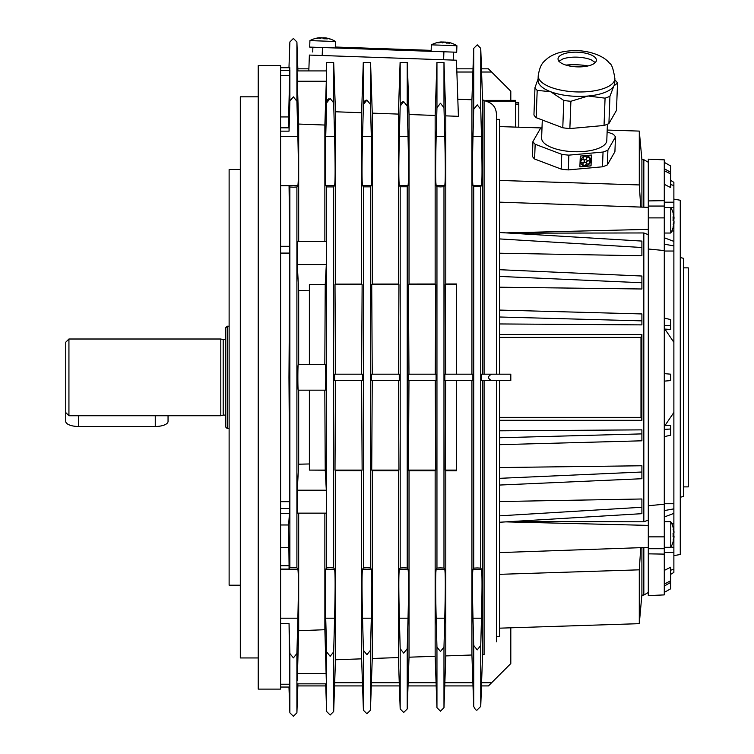 <?xml version="1.0" encoding="UTF-8"?>
<svg xmlns="http://www.w3.org/2000/svg" width="754" height="754" viewBox="0 0 754 754"><rect width="100%" height="100%" fill="white"/><g stroke="black" fill="none" stroke-linecap="round" stroke-linejoin="round"><path stroke-width="1.13" d="M229.122 326.218L227.199 326.218L225.606 327.82L225.606 426.934L227.199 428.536L229.122 428.536M227.199 428.536L227.199 326.218M225.606 378.423L225.606 376.331M225.606 339.649L223.193 339.649L223.193 415.105L225.606 415.105M223.193 339.649L220.809 339.008L220.809 415.746L223.193 415.105M168.048 415.746L168.048 421.42A12.79 5.061 180 0 1 155.258 426.481L78.529 426.481A12.79 5.061 180 0 1 65.739 421.42L65.739 342.212L68.934 339.008L68.934 415.746L220.809 415.746M258.217 96.814L240.309 96.814L240.309 657.95L258.217 657.95M240.309 585.208L229.122 585.208L229.122 169.546L240.309 169.546M280.601 127.812L280.601 131.149L289.055 131.149L289.074 127.812L280.601 127.812L280.601 65.636L258.217 65.636L258.217 689.118L280.601 689.118L280.601 687.045L288.971 687.045L289.875 712.784L289.875 653.501L289.055 623.615L289.809 687.045L280.601 687.045L280.601 684.236L289.809 684.236L289.828 685.509M289.885 69.877L289.885 100.942L293.391 96.861L296.906 101.253L297.868 136.568C298.575 165.418 298.575 181.714 297.868 185.446L296.906 186.983L293.391 187.18L289.875 186.983L289.055 185.682L289.809 246.304L288.971 377.377L289.809 508.46L288.612 524.972L289.074 565.745L280.601 565.745L280.601 684.236M280.601 131.149L280.601 565.745M296.906 186.983L296.906 567.771L297.868 569.317C298.575 573.04 298.575 589.336 297.868 618.195L296.906 653.501L293.391 657.893L289.875 653.501M288.971 67.709L289.875 41.979L293.391 38.454L296.906 41.979L296.906 101.253M280.601 67.709L289.809 67.709L288.424 127.812M289.055 131.149L289.885 100.942M296.906 41.979L297.915 70.914L297.839 68.831L308.895 68.831M296.906 653.501L296.906 712.784L297.915 683.85L297.839 685.923L325.747 685.923L325.681 683.85L326.642 711.503L326.642 651.899L325.728 618.195C325.021 589.336 325.021 573.04 325.728 569.317L326.642 567.847L330.158 567.649L333.673 567.847L334.587 569.317C335.294 573.04 335.294 589.336 334.587 618.195L333.673 651.899L333.673 711.503L335.483 659.759L361.618 658.845L362.561 685.923L362.448 682.728L334.682 682.728L334.569 685.923L362.561 685.923L363.409 710.221L363.409 650.297L362.542 618.195C361.835 589.336 361.835 573.04 362.542 569.317L363.409 567.913L366.925 567.724L370.45 567.913L371.317 569.317C372.024 573.04 372.024 589.336 371.317 618.195L370.45 650.297L370.45 710.221L372.25 658.478L398.385 657.563L399.375 685.923L399.262 682.728L371.402 682.728L371.298 685.923L399.375 685.923L400.186 708.949L400.186 648.685L399.356 618.195C398.649 589.336 398.649 573.04 399.356 569.317L400.186 567.979L403.701 567.79L407.217 567.979L408.037 569.317C408.743 573.04 408.743 589.336 408.037 618.195L407.217 648.685L407.217 708.949L409.026 657.196L435.152 656.282L436.189 685.923L436.076 682.728L408.131 682.728L408.018 685.923L436.189 685.923L436.952 707.667L436.952 647.073L436.17 618.195C435.463 589.336 435.463 573.04 436.17 569.317L436.952 568.054L440.468 567.856L443.983 568.054L444.766 569.317C445.473 573.04 445.473 589.336 444.766 618.195L443.983 647.073L443.983 707.667L445.793 655.914L471.929 655L473.003 685.923L472.899 682.728L444.851 682.728L444.747 685.923L473.003 685.923L473.719 706.385L473.719 645.452L472.984 618.195C472.277 589.336 472.277 573.04 472.984 569.317L473.719 568.12L477.235 567.932L480.75 568.12L481.486 569.317C482.202 573.04 482.202 589.336 481.486 618.195L480.75 645.452L480.75 706.385L482.56 654.623L484.077 654.576L484.077 380.572M297.293 680.485L298.688 630.712L324.87 629.722L326.303 680.485M298.688 513.135L298.688 630.712M297.274 513.031L297.274 490.204L298.688 464.2L309.376 463.964M298.688 390.167L298.688 464.2M298.282 390.167C297.717 390.93 297.717 363.824 298.282 364.587L325.313 364.587C325.879 363.824 325.879 390.93 325.313 390.167L298.282 390.167M309.376 290.799L298.688 290.554L298.688 364.587M298.688 290.554L297.274 264.56L297.274 241.732M298.688 124.052L297.293 81.253L326.303 81.253L324.87 125.041L298.688 124.052L298.688 241.619M297.293 81.253L297.293 74.278M289.875 186.983L289.885 567.762L296.906 567.771M289.074 565.745L289.055 569.082L289.875 567.771M308.82 70.914L309.376 55.07L456.453 60.207L458.413 116.333L445.793 115.862L443.983 62.441L443.983 107.69L444.766 136.568C445.473 165.418 445.473 181.714 444.766 185.446L443.983 186.7L440.468 186.898L436.952 186.7L436.17 185.446C435.463 181.714 435.463 165.418 436.17 136.568L436.952 107.69L436.952 62.441L440.468 62.441L436.915 62.441L435.152 115.466L409.026 114.495L407.301 62.441L400.101 62.441L398.385 114.099L372.25 113.128L370.572 62.441L363.287 62.441L361.618 112.732L335.483 111.771L333.673 62.441L333.673 102.855L334.587 136.568C335.294 165.418 335.294 181.714 334.587 185.446L333.673 186.917L326.642 186.917L326.642 567.847M324.823 390.167L325.228 470.213L326.322 490.204L326.322 513.031M324.87 513.135L324.87 629.722M333.673 651.899L330.158 656.3L326.642 651.899M333.673 186.917L333.673 567.847M361.609 380.572L362.127 470.1L361.618 470.656L335.483 470.619L335.483 659.759M335.483 470.619L335.002 470.1L335.521 380.572L334.955 380.572M334.682 380.572L334.682 374.182L362.448 374.182L362.448 380.572L334.682 380.572M335.521 374.182L335.002 284.654L335.483 284.135L361.618 284.107L362.127 284.654L361.609 374.182M335.483 111.771L335.483 284.135M330.158 98.454L333.673 102.855L330.158 98.454L326.642 102.855L326.642 62.441L326.19 70.914M333.673 62.441L326.642 62.441M326.642 186.917L325.728 185.446C325.021 181.714 325.021 165.418 325.728 136.568L326.642 102.855M328.885 98.755L328.367 99.076M327.726 99.679L327.217 100.452M326.934 101.083L326.642 102.723M370.45 62.441L370.45 104.467L371.317 136.568C372.024 165.418 372.024 181.714 371.317 185.446L370.45 186.841L363.409 186.841L363.409 567.913M363.409 186.841L362.542 185.446C361.835 181.714 361.835 165.418 362.542 136.568L363.409 104.467L366.925 100.056L370.45 104.467M363.409 62.441L363.409 104.354M361.618 112.732L361.618 284.107M361.618 470.656L361.618 658.845M370.45 650.297L366.925 654.708L363.409 650.297M436.952 186.7L436.952 568.054M435.152 115.466L435.152 284.013L435.755 284.654L435.237 374.182M436.076 374.182L436.076 380.572L408.131 380.572L408.131 374.182L436.076 374.182M435.237 380.572L435.755 470.1L435.152 470.741L435.152 656.282M436.952 107.69L440.468 103.26L443.983 107.69L440.468 103.26L436.952 107.69M443.983 647.073L440.468 651.503L436.952 647.073M407.217 62.441L407.217 106.069L408.037 136.568C408.743 165.418 408.743 181.714 408.037 185.446L407.217 186.775L400.186 186.775L400.186 567.979M400.186 186.775L399.356 185.446C398.649 181.714 398.649 165.418 399.356 136.568L400.186 106.069L403.701 101.649L407.217 106.069M400.186 62.441L400.186 105.965M398.385 114.099L398.385 284.06L398.941 284.654L398.423 374.182M399.262 374.182L399.262 380.572L371.402 380.572L371.402 374.182L399.262 374.182M398.423 380.572L398.941 470.1L398.385 470.694L398.385 657.563M407.217 648.685L403.701 653.105L400.186 648.685M445.793 470.76L445.18 470.1L456.453 470.1L456.453 470.769L445.793 470.76L445.793 655.914M445.18 470.1L445.699 380.572M444.851 380.572L444.851 374.182L472.899 374.182L472.899 380.572L444.851 380.572M445.699 374.182L445.18 284.654L445.793 284.004L456.453 283.985L456.453 284.654L445.18 284.654M445.793 115.862L445.793 284.004M443.983 186.7L443.983 568.054M435.152 470.741L409.026 470.713L409.026 657.196M409.026 470.713L408.451 470.1L408.97 380.572M408.97 374.182L408.451 284.654L409.026 284.051L435.152 284.013M409.026 114.495L409.026 284.051M407.217 186.775L407.217 567.979M398.385 470.694L372.25 470.666L372.25 658.478M372.25 470.666L371.722 470.1L372.24 380.572M372.24 374.182L371.722 284.654L372.25 284.088L398.385 284.06M372.25 113.128L372.25 284.088M370.45 186.841L370.45 567.913M403.635 101.649L402.429 101.95M401.91 102.271L401.269 102.874M400.76 103.656L400.478 104.288M366.868 100.056L365.652 100.348M365.134 100.668L364.493 101.272M363.984 102.044L363.711 102.685M326.51 70.923L297.085 70.914M297.076 71.008L297.114 74.91M326.322 241.732L326.322 264.56L325.228 284.55L324.823 364.587M325.332 284.654L309.376 284.654L325.228 284.55M324.87 125.041L324.87 241.619M443.983 62.441L440.468 62.441M297.085 683.85L326.501 683.85M325.228 470.213L309.376 470.1L325.332 470.1M456.453 470.1L456.453 380.572M408.451 284.654L435.755 284.654M371.722 284.654L398.941 284.654M371.722 470.1L398.941 470.1M408.451 470.1L435.755 470.1M335.002 470.1L362.127 470.1M335.002 284.654L362.127 284.654M309.376 284.654L309.376 364.587M309.376 390.167L309.376 470.1M289.055 623.615L280.601 623.615M280.601 569.082L289.055 569.082M280.601 513.493L289.724 513.493M289.055 185.682L280.601 185.682M280.601 75.56L289.724 75.56M456.867 72.026L472.899 72.026L473.003 68.831L471.929 99.764L471.929 374.182M456.754 68.831L473.003 68.831L473.719 48.369L473.719 109.302L477.235 104.863L480.75 109.302L481.486 136.568C482.202 165.418 482.202 181.714 481.486 185.446L480.75 186.634L480.75 568.12M471.929 380.572L471.929 655M480.75 186.634L473.719 186.634L473.719 568.12M473.719 186.634L472.984 185.446C472.277 181.714 472.277 165.418 472.984 136.568L473.719 109.302M480.75 645.452L477.235 649.891L473.719 645.452M473.719 48.369L477.235 44.854L480.75 48.369L481.58 72.026L481.467 68.831L488.432 68.831L510.807 91.215L510.807 100.376L485.859 100.376L485.859 101.262L515.604 101.262L515.604 100.357L510.807 100.357M480.75 48.369L480.75 109.302M482.56 380.572L482.56 654.623M491.627 380.572L481.58 380.572L481.58 374.182L510.807 374.182L510.807 380.572L491.627 380.572C487.518 378.442 487.518 376.312 491.627 374.182M484.077 374.182L484.077 100.188L482.56 100.131L482.56 374.182M482.56 100.131L481.58 72.026L491.627 72.026M496.424 641.814L496.424 380.572L496.424 641.814L496.424 380.572L488.432 380.572M496.424 636.348L499.619 636.348L499.619 380.572M491.627 682.728L481.58 682.728L481.467 685.923L488.432 685.923L510.807 663.539L510.807 627.809M643.831 547.564L643.831 595.066L641.861 595.132M641.899 547.63L641.899 594.689L639.288 623.662L499.619 628.167M648.299 592.493L643.831 595.066M648.299 505.746L664.283 504.209L664.283 594.897L648.299 595.603L648.299 159.16L664.283 159.857L664.283 250.554L648.299 249.008M641.899 207.133L641.899 159.622L643.831 159.688L648.299 162.27M643.831 159.688L643.831 207.199M664.283 504.209L664.283 250.554M648.299 200.913L664.283 200.658M664.283 554.105L648.299 553.851M664.283 578.139L664.283 572.267M673.105 527.121A25.579 25.579 0 0 0 670.768 521.721L670.768 547.3L664.283 547.3M673.096 541.787A24.496 1.546 180 0 1 673.115 541.881A24.496 1.546 180 0 1 673.049 541.966A25.513 25.466 180 0 0 674.019 536.999A25.57 17.644 180 0 1 673.115 540.024A25.57 20.584 0 0 0 674.019 536.499A25.513 1.612 180 0 1 673.049 536.81A24.496 24.448 180 0 0 673.049 533.144A25.513 1.612 0 0 0 674.019 532.824A25.57 18.511 180 0 0 673.115 529.647A25.57 15.165 0 0 1 674.019 532.249A25.513 25.466 180 0 0 673.049 527.291A24.496 1.546 0 0 0 673.115 527.14M673.096 527.225A25.513 25.466 -0 0 1 674.019 532.022L673.991 532.022M673.096 533.125A24.496 24.448 -0 0 1 673.115 534.511M673.096 535.887A25.513 1.612 180 0 1 674.019 536.198A25.57 18.511 0 0 1 673.963 536.499M674.019 536.499L673.068 536.499M673.086 536.198L674.019 536.198M673.058 212.713A25.579 25.579 0 0 0 670.768 207.454L670.768 233.033A25.579 25.579 0 0 0 673.058 227.783A24.496 5.25 180 0 0 673.058 227.774A24.496 5.25 180 0 0 673.049 227.039A25.513 24.92 -0 0 0 674.019 222.176A25.57 11.857 180 0 1 673.115 224.211A25.57 15.608 0 0 0 674.019 221.535A25.513 5.476 180 0 0 673.049 220.47A24.496 23.93 -0 0 0 673.115 218.669A24.496 23.93 -0 0 0 673.049 216.879A25.513 5.476 0 0 1 674.019 217.944A25.57 22.658 180 0 0 673.115 214.051A25.57 20.254 0 0 1 674.019 217.529A25.513 24.92 -0 0 0 673.049 212.666A24.496 5.25 0 0 1 673.058 212.722A24.496 5.25 0 0 1 673.077 212.769M673.982 217.944A25.513 24.92 180 0 1 674.019 218.321L673.115 218.321M673.878 218.321L673.878 218.33A25.57 15.608 180 0 1 674.019 218.962A25.513 5.476 0 0 1 673.077 220.008M673.105 217.944L674.019 217.944M674.019 218.962L673.115 218.962M673.925 222.967L674.019 222.967A25.513 24.92 180 0 1 673.049 227.821M673.878 538.205L673.878 572.418L670.674 574.341M673.878 224.145L673.878 530.816M673.878 532.899L673.878 536.122M670.674 180.423L673.878 182.336L673.878 216.351M673.878 219.225L673.878 221.271M673.878 555.632L680.268 554.501L680.268 200.253L673.878 199.122M680.268 497.282L683.463 496.424L683.463 258.33L680.268 257.482M683.463 486.886L688.261 486.886L688.261 267.868L683.463 267.868M664.283 162.355L670.683 165.974L670.683 172.346L664.283 168.708M664.283 373.626L670.683 374.182L664.283 373.626M664.283 381.138L670.683 380.572L670.683 374.182M664.283 592.399L670.683 588.78L670.683 580.75L664.283 584.105M664.283 170.658L670.683 174.004L670.683 187.548L664.283 184.325M670.683 174.004L670.683 172.346M664.283 425.708L670.683 425.284L670.683 429.007L664.283 429.403M664.283 436.66L670.683 435.181L670.683 429.007M664.283 318.094L670.683 319.573L670.683 329.479L664.283 329.046M664.283 325.351L670.683 325.747M664.283 570.429L670.683 567.215L670.683 580.75M664.283 586.046L670.683 582.408M488.432 374.182L496.424 374.182L496.424 113.901C495.953 107.143 492.428 102.93 485.859 101.262M499.619 374.182L499.619 119.358L496.424 119.358L496.424 113.901L496.424 374.182L496.424 113.901M641.899 314.069L641.899 324.889L499.619 323.947M499.619 269.706L641.899 276.03L641.899 288.989L499.619 287.208M499.619 232.505L641.899 241.082L641.899 255.776L499.619 253.212M641.899 247.501L499.619 238.924M641.899 282.75L499.619 276.426M641.899 320.865L499.619 317M640.759 207.152L639.288 184.937L639.288 131.092L607.196 130.065M541.381 127.935L499.619 126.587M639.288 184.937L499.619 180.432M615.481 136.945L614.915 151.705L607.347 164.9A42.365 16.202 -177.8 0 1 602.484 166.804L568.299 169.904A42.365 16.202 -177.8 0 1 561.212 169.094L534.605 159A42.365 16.202 -177.8 0 1 532.381 156.285L532.937 141.526A42.365 16.202 2.2 0 0 535.161 144.24L561.768 154.334A42.365 16.202 2.2 0 0 568.855 155.145L603.04 152.044A42.365 16.202 2.2 0 0 607.903 150.14L615.481 136.945A42.365 16.202 2.2 0 0 613.256 134.231L607.121 131.903M568.299 169.904L568.855 155.145M602.484 166.804L603.04 152.044M580.297 156.069L591.447 155.051L591.042 165.88L579.883 166.888L580.297 156.069M579.892 166.832L590.995 165.823L591.4 155.06M583.436 159.348A1.772 1.555 140.7 0 0 586.188 157.096A1.772 1.555 -39.3 0 1 583.455 159.377A1.772 1.555 -39.3 0 1 583.907 157.002L583.794 156.653A5.325 4.665 140.7 0 0 580.646 160.941L581.032 160.904A1.772 1.555 -39.3 0 1 584.218 161.592A1.772 1.555 -39.3 0 1 580.995 161.884L580.608 161.922A5.325 4.665 140.7 0 0 581.541 164.344A5.325 4.665 140.7 0 0 583.455 165.663L583.587 165.296A1.772 1.555 -39.3 0 1 585.651 162.44A1.772 1.555 -39.3 0 1 584.548 165.512L584.501 165.446A1.772 1.555 140.7 0 0 585.971 162.713M581.494 164.287L581.541 164.344A5.325 4.665 -39.3 0 1 581.494 164.287A5.325 4.665 -39.3 0 1 580.561 161.865L580.995 161.884M581.23 162.346A1.772 1.555 140.7 0 0 583.973 160.093M580.646 160.941L580.599 160.885A5.325 4.665 -39.3 0 1 583.747 156.596L583.794 156.653M584.831 156.559L584.727 156.21A5.325 4.665 -39.3 0 1 589.524 157.294L589.571 157.35A5.325 4.665 140.7 0 0 584.774 156.267L584.831 156.559M589.816 158.349A1.772 1.555 -39.3 0 1 586.819 160.14A1.772 1.555 140.7 0 0 589.769 158.293L589.769 158.293M584.407 165.88A5.325 4.665 140.7 0 0 589.326 163.901L589.015 163.712A1.772 1.555 -39.3 0 1 587.112 161.262A1.772 1.555 -39.3 0 1 589.647 162.864L589.6 162.807A1.772 1.555 140.7 0 0 589.411 161.328M586.669 163.58A1.772 1.555 140.7 0 0 588.968 163.656L589.326 163.901M586.819 160.14A1.772 1.555 -39.3 0 1 589.251 157.605L589.571 157.35M584.878 156.615A1.772 1.555 -39.3 0 1 586.207 157.124M589.647 162.864L589.958 163.053A5.325 4.665 140.7 0 0 590.137 158.095M607.347 164.9L607.903 150.14M542.013 127.671A42.365 16.202 2.2 0 0 540.514 128.331L532.937 141.526M534.605 159L535.161 144.24M561.212 169.094L561.768 154.334M607.413 124.231L606.8 140.47A32.611 12.469 -177.8 0 1 579.025 151.733A32.611 12.469 -177.8 0 1 543.182 142.054A32.611 12.469 -177.8 0 1 541.617 138.001L542.296 119.999M617.517 83.072L616.48 110.376L608.912 123.571A42.365 16.202 -177.8 0 1 604.039 125.475L569.864 128.576A42.365 16.202 -177.8 0 1 562.776 127.765L536.16 117.671A42.365 16.202 -177.8 0 1 533.945 114.957L534.972 87.653A42.365 16.202 2.2 0 0 535.934 89.019A42.365 16.202 2.2 0 0 537.197 90.367L550.637 91.724L563.804 100.452A42.365 16.202 2.2 0 0 570.891 101.272L588.12 96.022L605.076 98.161A42.365 16.202 2.2 0 0 609.939 96.258L613.869 85.975L617.517 83.072A42.365 16.202 2.2 0 0 616.555 81.696A42.365 16.202 2.2 0 0 615.292 80.348L614.849 79.943M614.896 78.689L614.727 83.119A38.369 14.675 -177.8 0 1 613.869 85.975A38.369 14.675 -177.8 0 1 588.12 96.022A38.369 14.675 -177.8 0 1 550.637 91.724A38.369 14.675 -177.8 0 1 539.883 84.985A38.369 14.675 -177.8 0 1 538.045 80.216L538.215 75.796A38.369 14.675 -177.8 0 0 540.053 80.555A38.369 14.675 -177.8 0 0 588.29 91.602A38.369 14.675 -177.8 0 0 614.896 78.689C613.417 69.151 611.673 64.071 609.656 63.44C603.172 54.514 584.218 49.076 568.95 50.961C560.25 51.668 553.059 54.175 547.347 58.473C544.331 61.63 540.307 62.61 538.215 75.796M571.353 52.346A19.18 7.333 -177.8 0 1 595.471 57.87A19.18 7.333 -177.8 0 1 595.085 62.77A19.18 7.333 -177.8 0 1 583.087 66.71A19.18 7.333 -177.8 0 1 559.166 61.413A19.18 7.333 -177.8 0 1 558.968 61.187A19.18 7.333 -177.8 0 1 571.353 52.346M558.846 61.272L563.021 58.869A20.179 7.719 -177.8 0 1 570.844 57.323A20.179 7.719 -177.8 0 1 591.438 59.943L595.415 62.657M538.092 78.934L534.972 87.653M608.912 123.571L609.939 96.258M604.039 125.475L605.076 98.161M569.864 128.576L570.891 101.272M536.16 117.671L537.197 90.367M562.776 127.765L563.804 100.452M565.934 65.098A32.611 12.469 -177.8 0 1 566.574 65.032A32.611 12.469 -177.8 0 1 588.054 65.937M499.619 334.474L641.899 334.446L640.985 337.415L499.619 337.415M640.985 337.415L640.985 417.348L499.619 417.348M640.985 417.348L641.899 420.317L499.619 420.289M641.899 334.446L641.899 420.317M639.288 131.092L641.899 159.622M499.619 202.157L581.127 205.003M639.288 623.662L639.288 569.826L499.619 574.331M639.288 569.826L640.759 547.611M510.854 521.57L643.831 521.796L648.299 520.09M648.299 234.673L643.831 232.958L643.831 521.796M643.831 232.958L510.854 233.184M499.619 430.817L641.899 429.865L641.899 433.889L499.619 437.763M499.619 467.546L641.899 465.765L641.899 472.013L499.619 478.328M499.619 501.542L641.899 498.988L641.899 507.263L499.619 515.84M641.899 507.272L641.899 513.672L499.619 522.249M499.619 485.048L641.899 478.724L641.899 472.023M641.899 440.694L641.899 433.899M581.127 549.751L499.619 552.597M515.604 127.106L515.604 101.262M518.799 127.209L518.799 102.365L515.604 102.365M471.929 99.764L457.819 99.264M456.453 374.182L456.453 284.654M312.721 51.988L312.891 47.2M325.803 37.907A25.57 25.41 92 0 1 327.377 38.2M328.424 38.454A25.57 25.41 92 0 1 330.129 38.963M326.736 38.068A25.57 25.523 92 0 0 325.785 37.907A25.513 17.596 92 0 1 326.011 37.945M323.447 37.879A25.513 17.596 -88 0 0 323.127 37.813A25.57 2.846 92 0 0 322.938 38.039M319.489 37.738A25.513 18.473 -88 0 1 319.828 37.7A25.57 25.41 -88 0 0 318.245 37.879M317.18 38.058A25.57 25.41 -88 0 0 315.436 38.454M318.895 37.794A25.57 25.523 -88 0 1 319.687 37.719M456.915 45.74A25.579 25.579 0 0 0 447.706 42.224A25.513 21.621 92 0 0 447.235 42.149A25.57 24.326 92 0 1 451.373 43.195A25.57 25.325 -88 0 0 447.065 42.139A25.513 13.544 92 0 1 449.667 43.204A24.496 20.763 92 0 0 448.112 43.082A24.496 20.763 92 0 0 446.557 43.101A25.513 13.544 -88 0 0 443.946 42.035A25.57 7.879 92 0 0 442.57 42.893A25.57 3.534 -88 0 1 443.201 42.007A25.513 21.621 92 0 0 438.96 42.837A24.496 13.007 -88 0 0 437.009 42.761A25.513 21.621 -88 0 1 440.779 41.979A25.579 25.579 0 0 0 431.345 44.844L456.915 45.74L456.688 52.224L322.476 47.53L322.194 55.523M338.452 48.086L338.489 47.134L335.294 47.021M431.156 50.367L427.961 50.254L427.923 51.215M338.489 47.134L427.961 50.254M444.238 42.101A25.513 13.544 92 0 1 444.54 42.054A25.57 7.879 -88 0 1 445.162 42.403M445.275 42.441L445.284 42.083A25.513 21.621 -88 0 1 447.056 42.431M447.065 42.139L447.028 43.082M440.779 41.979A25.513 21.621 -88 0 1 441.25 41.941A25.57 25.325 92 0 1 441.42 41.951L441.41 42.233M317.17 38.058A25.579 25.579 0 0 0 309.922 40.603L309.696 47.087L322.476 47.53M317.915 37.926A25.579 25.579 0 0 0 309.922 40.603L335.483 41.498A25.579 25.579 0 0 0 327.698 38.275A25.513 23.647 92 0 0 325.709 37.907A25.57 22.592 92 0 1 329.555 38.944A25.57 24.326 -88 0 0 325.417 37.898A25.513 9.576 92 0 1 327.245 38.935A24.496 22.705 92 0 0 325.539 38.803A24.496 22.705 92 0 0 323.843 38.812A25.513 9.576 -88 0 0 322.005 37.775A25.57 11.989 92 0 0 319.922 38.605A25.57 7.879 -88 0 1 321.298 37.747A25.513 23.647 92 0 0 316.661 38.558A24.496 9.199 -88 0 0 315.285 38.511A25.513 23.647 -88 0 1 317.915 37.926A25.513 23.647 -88 0 1 319.922 37.7L319.913 37.889M322.806 38.096A25.513 9.576 92 0 1 323.626 37.832A25.57 11.989 -88 0 1 324.324 38.077M324.295 38.793L324.333 37.86A25.513 23.647 -88 0 1 325.408 38.03M323.598 38.614L323.626 37.832M325.417 37.898L325.379 38.793M444.681 42.12A25.513 10.603 92 0 1 444.926 42.073A25.57 10.99 -88 0 1 445.275 42.186M445.642 42.139L445.642 42.092A25.513 23.204 -88 0 1 446.896 42.309M443.795 42.092A25.513 10.603 -88 0 0 443.559 42.017A25.57 10.99 92 0 0 443.201 42.12M442.711 42.054A25.57 6.814 -88 0 1 442.843 41.998A25.513 23.204 92 0 0 441.42 42.139M436.764 42.752A25.513 23.204 -88 0 1 439.818 42.101M453.493 52.111L453.211 60.094M155.258 426.481L155.258 415.746M78.529 426.481L78.529 415.746M325.728 185.446L334.587 185.446M325.728 136.568L334.587 136.568M325.728 618.195L334.587 618.195M325.728 569.317L334.587 569.317M362.542 185.446L371.317 185.446M399.356 185.446L408.037 185.446M436.17 185.446L444.766 185.446M362.542 136.568L371.317 136.568M399.356 136.568L408.037 136.568M436.17 136.568L444.766 136.568M436.17 618.195L444.766 618.195M436.17 569.317L444.766 569.317M399.356 569.317L408.037 569.317M399.356 618.195L408.037 618.195M362.542 618.195L371.317 618.195M362.542 569.317L371.317 569.317M326.322 264.56L297.274 264.56M297.274 490.204L326.322 490.204M297.293 673.501L326.303 673.501M280.601 618.195L297.868 618.195M280.601 569.317L297.868 569.317M280.601 547.706L288.612 547.706M280.601 524.972L288.612 524.972M280.601 508.46L289.809 508.46M280.601 501.674L289.809 501.674M280.601 253.08L289.809 253.08M280.601 246.304L289.809 246.304M280.601 185.446L297.868 185.446M280.601 136.568L297.868 136.568M280.601 116.945L288.612 116.945M280.601 70.527L289.809 70.527M472.984 185.446L481.486 185.446M472.984 136.568L481.486 136.568M472.984 569.317L481.486 569.317M472.984 618.195L481.486 618.195M664.283 548.705L648.299 548.705M664.283 536.857L648.299 536.857M664.283 217.897L648.299 217.897M664.283 206.049L648.299 206.049M664.283 552.559L673.878 552.559M670.947 546.989L673.878 547.47M671.814 523.728L673.878 523.776M664.283 516.999L673.878 513.37M664.283 510.599L673.878 508.856M664.283 503.729L673.878 503.729M664.283 251.035L673.878 251.035M664.283 244.164L673.878 245.898M664.283 237.755L673.878 241.393M671.814 231.026L673.878 230.978M670.947 207.765L673.878 207.293M664.283 202.195L673.878 202.195M670.683 184.579L673.878 185.512M664.896 425.661L673.878 412.438M664.896 329.093L673.878 342.325M670.683 570.184L673.878 569.242M515.604 104.099L518.799 104.099M648.299 229.367L505.934 232.892M648.299 525.387L505.934 521.872M443.899 51.772L443.625 59.764M68.934 339.008L220.809 339.008M65.739 412.551L68.934 415.746M296.906 712.784L293.391 716.3L289.875 712.784M333.673 711.503L330.158 715.018L326.642 711.503M370.45 710.221L366.925 713.746L363.409 710.221M443.983 707.667L440.468 711.182L436.952 707.667M407.217 708.949L403.701 712.464L400.186 708.949M326.369 241.619L297.217 241.619M297.217 513.135L326.369 513.135M480.75 706.385L477.235 709.91C476.368 710.796 475.19 709.618 473.719 706.385M670.768 547.3A25.579 25.579 0 0 0 673.105 541.9M670.768 521.721L664.283 521.721M670.768 207.454L664.283 207.454M670.768 233.033L664.283 233.033M641.899 313.947L499.619 310.073M499.619 444.681L641.899 440.807M648.299 207.35L543.464 203.693M648.299 547.404L543.464 551.061M431.345 44.844L431.118 51.329M335.483 41.498L335.257 47.983"/></g></svg>
